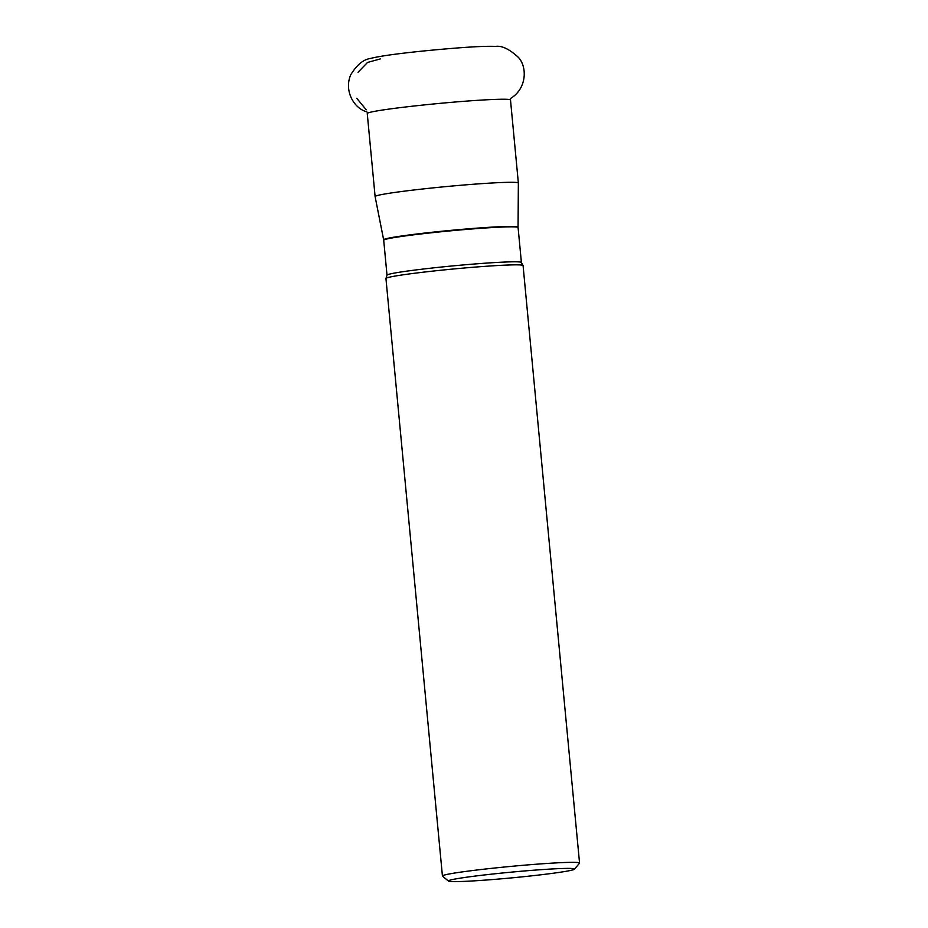 <?xml version="1.0" encoding="UTF-8"?>
<svg xmlns="http://www.w3.org/2000/svg" width="928" height="928" viewBox="0 0 928 928"><rect width="100%" height="100%" fill="white"/><g stroke="black" fill="none" stroke-linecap="round" stroke-linejoin="round"><path stroke-width="1.39" d="M421.01 189.173A71.943 3.26 174.6 0 0 375.109 196.574A71.943 3.26 174.6 0 0 375.109 196.597L383.647 239.807A67.512 3.062 -5.4 0 1 426.718 232.847A67.512 3.062 -5.4 0 1 518.068 227.105L518.358 183.048A71.943 3.26 174.6 0 0 518.358 183.036A71.943 3.26 174.6 0 0 421.01 189.173M579.548 863.052L523.067 265.547A68.869 3.12 174.6 0 0 522.974 265.408A68.869 3.12 174.6 0 0 429.884 271.428A68.869 3.12 174.6 0 0 386.013 278.354A68.869 3.12 174.6 0 0 385.944 278.516L442.424 876.009A68.869 3.12 -5.4 0 1 510.69 866.416A68.869 3.12 -5.4 0 1 579.548 863.052A68.869 3.12 -5.4 0 1 579.49 863.191L574.525 869.188A63.359 2.877 -5.4 0 1 521.745 876.89A63.359 2.877 -5.4 0 1 452.632 881.6A63.359 2.877 -5.4 0 1 448.502 881.101A63.359 2.877 -5.4 0 1 511.235 872.146A63.359 2.877 -5.4 0 1 574.525 869.188M448.502 881.101L442.505 876.148A68.869 3.12 -5.4 0 1 442.424 876.009M366.2 109.771L356.735 98.264M358.034 72.256L367.534 62.443L380.318 58.928M518.358 183.036L510.504 99.969A71.943 3.26 174.6 0 0 438.573 103.495A71.943 3.26 174.6 0 0 367.256 113.518L375.109 196.574M387.011 275.198A67.489 3.062 174.6 0 1 430.082 268.25A67.489 3.062 174.6 0 1 521.397 262.496L518.091 227.534A67.489 3.062 174.6 0 0 426.776 233.288A67.489 3.062 174.6 0 0 383.705 240.236L387.011 275.198L386.013 278.354M521.397 262.496L522.974 265.408M510.47 98.496L512.488 97.196C527.046 86.791 526.918 66.468 518.427 57.432C509.472 49.138 501.839 45.46 495.529 46.4C487.815 46.098 475.844 46.562 459.615 47.804C426.741 50.298 384.343 54.694 370.365 58.499C363.428 59.438 356.92 64.809 350.842 74.611C343.952 89.981 353.208 106.848 364.785 111.151L367.012 112.056"/></g></svg>
